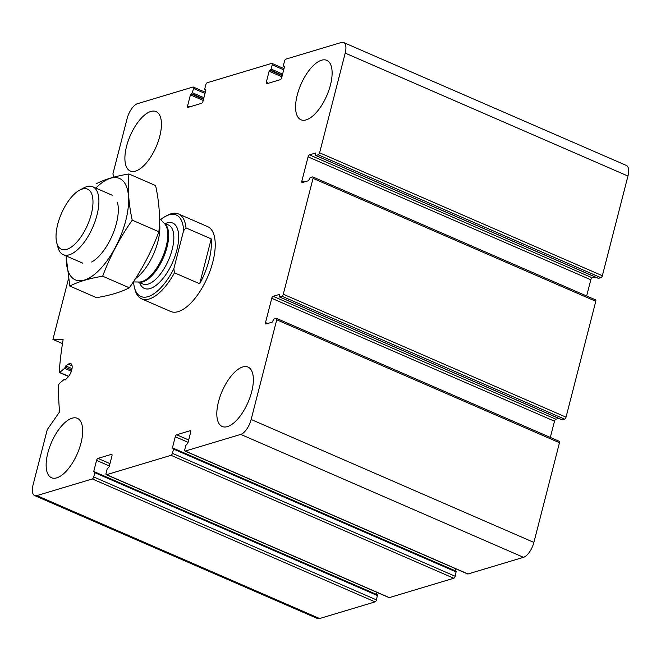 <?xml version="1.0" encoding="UTF-8"?>
<svg xmlns="http://www.w3.org/2000/svg" width="661" height="661" viewBox="0 0 661 661"><rect width="100%" height="100%" fill="white"/><g stroke="black" fill="none" stroke-linecap="round" stroke-linejoin="round"><path stroke-width="0.99" d="M188.666 439.986L176.661 434.764L190.17 430.708A1.851 0.81 -66.5 0 1 190.475 430.716A1.851 0.81 -66.5 0 1 190.682 432.129L187.84 443.209L185.857 445.374L184.766 449.629A1.851 0.81 -66.5 0 0 184.973 451.042A1.851 0.81 -66.5 0 0 185.278 451.05L240.744 434.401A13.881 6.04 -66.5 0 0 251.139 419.479L276.736 319.792A1.851 0.81 -66.5 0 0 276.529 318.379A1.851 0.81 -66.5 0 0 276.224 318.379L273.852 319.089L272.2 322.138L266.036 323.989A1.851 0.81 -66.5 0 1 265.73 323.981A1.851 0.81 -66.5 0 1 265.524 322.568L271.754 298.293A1.851 0.81 -66.5 0 1 273.142 296.302L279.306 294.451L279.396 296.929L281.916 296.219A1.851 0.81 -66.5 0 0 283.296 294.236L313.05 178.363A1.851 0.81 -66.5 0 0 312.843 176.95A1.851 0.81 -66.5 0 0 312.537 176.941L310.166 177.652L308.513 180.701L302.35 182.552A1.851 0.81 -66.5 0 1 302.044 182.552A1.851 0.81 -66.5 0 1 301.837 181.139L308.067 156.855A1.851 0.81 -66.5 0 1 309.455 154.864L315.619 153.013L315.71 155.492L318.23 154.79A1.851 0.81 -66.5 0 0 319.61 152.798L345.207 53.111A13.881 6.04 -66.5 0 0 343.629 42.519A13.881 6.04 -66.5 0 0 341.382 42.469L285.907 59.118A1.851 0.81 -66.5 0 0 284.519 61.109L283.429 65.373L284.527 66.612L281.685 77.684A1.851 0.81 -66.5 0 1 280.305 79.675L266.788 83.732A1.851 0.81 -66.5 0 1 266.49 83.724A1.851 0.81 -66.5 0 1 266.276 82.311L269.126 71.239L271.101 69.075L272.192 64.811A1.851 0.81 -66.5 0 0 271.985 63.398A1.851 0.81 -66.5 0 0 271.688 63.39L207.207 82.749A1.851 0.81 -66.5 0 0 205.819 84.74L204.728 89.004L205.827 90.243L202.985 101.315A1.851 0.81 -66.5 0 1 201.597 103.306L188.088 107.363A1.851 0.81 -66.5 0 1 187.79 107.355A1.851 0.81 -66.5 0 1 187.575 105.942L190.418 94.87L192.401 92.705L193.491 88.442A1.851 0.81 -66.5 0 0 193.285 87.029A1.851 0.81 -66.5 0 0 192.979 87.021L137.513 103.678A13.881 6.04 -66.5 0 0 127.119 118.592L112.899 173.975L114.023 177.107M184.973 451.042L467.715 573.971A1.851 0.81 -66.5 0 0 468.021 573.979L523.487 557.322A13.881 6.04 -66.5 0 0 533.881 542.408L559.479 442.721A1.851 0.81 -66.5 0 0 559.264 441.308L276.529 318.379M550.332 437.425L554.496 421.214L271.754 298.293M558.719 418.372L555.884 419.223A1.851 0.81 -66.5 0 0 554.496 421.214M562.032 419.752L564.651 419.148A1.851 0.81 -66.5 0 0 566.039 417.157L595.792 301.284A1.851 0.81 -66.5 0 0 595.586 299.871L312.843 176.95M586.654 295.988L590.81 279.777L308.067 156.855M595.04 276.942L592.198 277.794A1.851 0.81 -66.5 0 0 590.81 279.777M598.345 278.314L600.973 277.711A1.851 0.81 -66.5 0 0 602.353 275.728L627.95 176.041A13.881 6.04 -66.5 0 0 626.372 165.44L343.629 42.519M68.447 278.95L52.913 339.424L63.126 339.605A231.383 100.703 -66.5 0 0 59.242 372.093L59.73 372.424L64.604 368.317L65.778 365.913L68.306 364.178A8.329 3.627 -66.5 0 1 70.793 363.633A8.329 3.627 -66.5 0 1 71.859 369.516A8.329 3.627 -66.5 0 1 67.695 377.489L65.125 380.042L64.092 379.488L59.217 383.587L58.664 384.793A231.383 100.703 -66.5 0 0 59.606 411.869L47.27 429.584L33.05 484.959A13.881 6.04 -66.5 0 0 34.628 495.56A13.881 6.04 -66.5 0 0 36.884 495.61L92.35 478.952A1.851 0.81 -66.5 0 0 93.738 476.961L94.829 472.706L93.73 471.467L96.572 460.387A1.851 0.81 -66.5 0 1 97.96 458.395L111.469 454.338A1.851 0.81 -66.5 0 1 111.767 454.347A1.851 0.81 -66.5 0 1 111.982 455.76L109.139 466.84L107.156 469.004L106.066 473.259A1.851 0.81 -66.5 0 0 106.272 474.672A1.851 0.81 -66.5 0 0 106.578 474.681L171.05 455.322A1.851 0.81 -66.5 0 0 172.438 453.33L173.537 449.075L172.43 447.836L175.272 436.756A1.851 0.81 -66.5 0 1 176.661 434.764M62.481 343.58L52.913 339.424M34.628 495.56L317.371 618.481A13.881 6.04 -66.5 0 0 319.618 618.531L375.093 601.882A1.851 0.81 -66.5 0 0 376.481 599.891L377.464 594.925L94.829 472.103M376.985 592.372L376.448 594.479M106.272 474.672L389.015 597.602A1.851 0.81 -66.5 0 0 389.312 597.61L453.793 578.251A1.851 0.81 -66.5 0 0 455.181 576.26L456.173 571.294L173.529 448.472M455.685 568.741L455.148 570.848M72.066 418.206A32.397 14.096 -66.5 0 0 49.418 447.704A32.397 14.096 -66.5 0 0 51.5 477.729A32.397 14.096 -66.5 0 0 56.755 477.845A32.397 14.096 -66.5 0 0 79.403 448.348A32.397 14.096 -66.5 0 0 77.329 418.314A32.397 14.096 -66.5 0 0 72.066 418.206M242.752 366.954A32.397 14.096 -66.5 0 0 220.096 396.451A32.397 14.096 -66.5 0 0 222.179 426.485A32.397 14.096 -66.5 0 0 227.434 426.601A32.397 14.096 -66.5 0 0 250.089 397.104A32.397 14.096 -66.5 0 0 248.007 367.07A32.397 14.096 -66.5 0 0 242.752 366.954M321.502 60.225A32.397 14.096 -66.5 0 0 298.855 89.722A32.397 14.096 -66.5 0 0 300.929 119.757A32.397 14.096 -66.5 0 0 306.192 119.872A32.397 14.096 -66.5 0 0 328.839 90.375A32.397 14.096 -66.5 0 0 326.765 60.341A32.397 14.096 -66.5 0 0 321.502 60.225M150.824 111.478A32.397 14.096 -66.5 0 0 128.176 140.975A32.397 14.096 -66.5 0 0 130.25 171.001A32.397 14.096 -66.5 0 0 135.513 171.116A32.397 14.096 -66.5 0 0 158.161 141.619A32.397 14.096 -66.5 0 0 156.079 111.585A32.397 14.096 -66.5 0 0 150.824 111.478M160.664 219.634A44.427 19.334 113.5 0 1 165.498 216.354L167.316 215.379A46.278 20.144 113.5 0 1 178.544 213.974L207.579 226.599A46.278 20.144 113.5 0 1 210.553 269.498A46.278 20.144 113.5 0 1 178.189 311.637A46.278 20.144 113.5 0 1 170.678 311.471L141.644 298.855A46.278 20.144 113.5 0 1 135.009 289.683L134.489 287.684A44.427 19.334 113.5 0 1 133.588 281.916M165.498 216.354A44.427 19.334 113.5 0 1 183.593 230.689L173.835 268.705A44.427 19.334 113.5 0 1 134.489 287.684M173.835 268.705L174.479 272.803A46.278 20.144 113.5 0 1 149.155 299.012A46.278 20.144 113.5 0 1 141.644 298.855M178.544 213.974A46.278 20.144 113.5 0 1 186.005 227.921L183.593 230.689M186.005 227.921L211.223 238.885A46.278 20.144 -66.5 0 1 199.696 283.767L211.223 238.885M174.479 272.803L199.696 283.767M66.761 249.362A32.761 14.261 113.5 0 1 56.747 242.752A32.761 14.261 113.5 0 1 61.432 213.52A32.761 14.261 113.5 0 1 79.617 190.153A32.761 14.261 113.5 0 1 91.829 211.884A32.761 14.261 113.5 0 1 66.761 249.362M79.617 190.153L83.798 187.906A37.024 16.112 113.5 0 1 92.78 186.782A37.024 16.112 113.5 0 1 95.159 221.105A37.024 16.112 113.5 0 1 69.273 254.807A37.024 16.112 113.5 0 1 63.258 254.683A37.024 16.112 113.5 0 1 57.953 247.346L56.747 242.752M159.425 222.427A37.024 16.112 113.5 0 1 135.431 278.669M95.795 188.088A55.301 24.069 113.5 0 1 128.622 199.358A55.301 24.069 113.5 0 1 96.903 272.315A55.301 24.069 113.5 0 1 66.274 255.989M117.493 202.555A37.024 16.112 113.5 0 1 112.205 235.597A37.024 16.112 113.5 0 1 91.648 261.996M65.976 255.278L69.835 286.073C78.138 281.735 89.095 278.455 102.678 276.207C110.023 256.435 119.881 237.753 132.225 220.154C128.631 203.671 127.532 188.278 128.928 173.967C115.625 176.123 104.669 179.412 96.085 183.824M69.835 286.073L96.498 297.665C110.081 295.417 121.029 292.129 129.341 287.799L102.678 276.207M128.928 173.967L155.591 185.559C159.194 202.043 160.293 217.436 158.888 231.747C151.543 251.519 141.694 270.2 129.341 287.799M132.225 220.154L158.888 231.747M468.021 573.979L185.278 451.05M523.487 557.322L240.744 434.401M533.881 542.408L251.139 419.479M559.479 442.721L276.736 319.792M267.664 323.502L265.524 322.568M555.884 419.223L273.142 296.302M562.288 419.859L279.545 296.938M564.651 419.148L281.916 296.219M566.039 417.157L283.296 294.236M595.792 301.284L313.05 178.363M303.977 182.064L301.837 181.139M592.198 277.794L309.455 154.864M598.602 278.421L315.859 155.5M600.973 277.711L318.23 154.79M602.353 275.728L319.61 152.798M627.95 176.041L345.207 53.111M284.56 66.464L283.685 66.083M268.416 83.245L266.276 82.311M281.916 76.8L269.126 71.239M282.214 75.635L269.812 70.24M282.313 75.238L270.407 70.066M282.619 74.073L271.101 69.075M283.709 69.818L272.192 64.811M205.86 90.094L204.984 89.706M189.715 106.875L187.575 105.942M203.216 100.431L190.418 94.87M203.514 99.266L191.112 93.87M203.613 98.869L191.707 93.697M203.91 97.704L192.401 92.705M205.009 93.449L193.491 88.442M68.711 376.324L59.73 372.424M71.363 371.259L64.604 368.317M71.743 369.995L65.166 367.136M72.024 368.631L65.778 365.913M72.099 365.822L68.306 364.178M65.133 380.034L64.58 379.794M319.618 618.531L36.884 495.61M375.093 601.882L92.35 478.952M376.481 599.891L93.738 476.961M377.571 595.627L94.829 472.706M376.473 594.388L93.73 471.467M109.362 465.947L96.572 460.387M109.966 463.617L97.96 458.395M111.982 454.561L111.469 454.338M389.312 597.61L106.578 474.681M453.793 578.251L171.05 455.322M455.181 576.26L172.438 453.33M456.272 571.996L173.537 449.075M455.173 570.757L172.43 447.836M188.063 442.316L175.272 436.756M190.682 430.931L190.17 430.708M165.267 223.592A35.636 15.509 113.5 0 1 177.189 248.759A35.636 15.509 113.5 0 1 150.138 288.551A35.636 15.509 113.5 0 1 139.62 282.577M159.475 218.411L164.498 223.583A32.372 14.088 113.5 0 1 163.523 254.807A32.372 14.088 113.5 0 1 141.867 281.619A32.372 14.088 113.5 0 1 139.083 282.024L133.324 281.908M164.06 223.129A32.166 13.997 113.5 0 1 165.076 253.452A32.166 13.997 113.5 0 1 142.9 281.85A32.166 13.997 113.5 0 1 138.455 282.016M163.953 223.021L168.522 225.004A32.166 13.997 113.5 0 1 170.588 254.824A32.166 13.997 113.5 0 1 148.097 284.106A32.166 13.997 113.5 0 1 142.875 283.999L138.306 282.016M562.131 419.859L279.396 296.929M598.445 278.421L315.71 155.492M284.552 66.521L283.536 66.075M284.015 68.628L271.985 63.398M205.852 90.152L204.827 89.706M205.315 92.259L193.285 87.029M68.562 376.514L59.399 372.523M65.373 379.794L64.431 379.381M377.464 594.925L94.73 471.995M456.173 571.294L173.43 448.365M63.258 254.683L82.666 263.119M92.78 186.782L112.188 195.218"/></g></svg>
